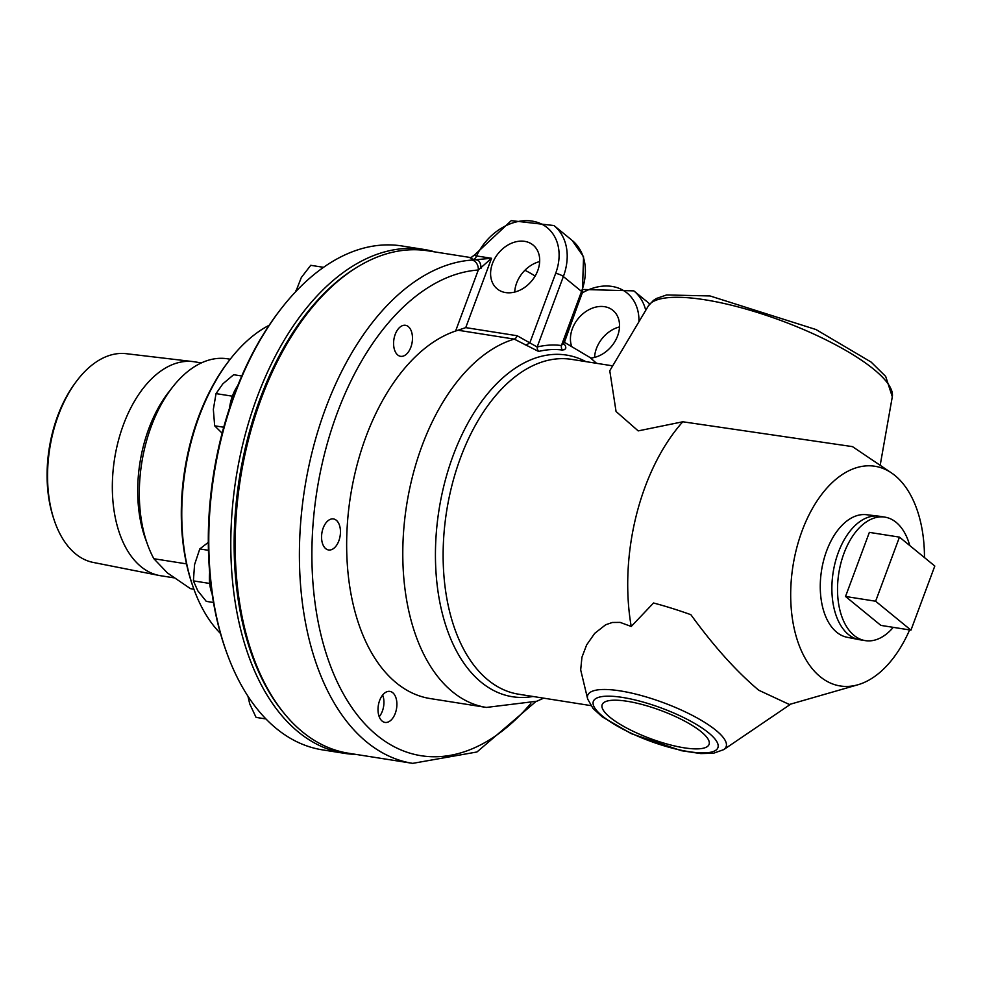 <?xml version="1.0" encoding="UTF-8"?>
<svg xmlns="http://www.w3.org/2000/svg" width="984" height="984" viewBox="0 0 984 984"><rect width="100%" height="100%" fill="white"/><g stroke="black" fill="none" stroke-linecap="round" stroke-linejoin="round"><path stroke-width="1.48" d="M909.782 545.579A62.521 36.765 99 0 0 896.141 522.344A62.521 36.765 99 0 0 884.862 517.129L879.229 516.231A62.521 36.765 99 0 0 878.392 516.12A62.521 36.765 99 0 0 835.096 562.836A62.521 36.765 99 0 0 848.454 634.532A62.521 36.765 99 0 0 858.909 639.6A62.521 36.765 99 0 0 859.733 639.748L865.366 640.633A62.521 36.765 99 0 0 893.275 627.349M858.909 639.6L847.089 637.263A62.053 36.482 -81 0 1 821.542 570.425A62.053 36.482 -81 0 1 866.437 514.706L878.392 516.12M910.963 630.141L934.8 566.034L899.462 537.129L875.625 601.224L910.963 630.141L880.864 625.394L845.527 596.476L875.625 601.224M845.527 596.476L869.364 532.381L899.462 537.129M884.862 517.129A62.521 36.765 99 0 0 840.914 563.045A62.521 36.765 99 0 0 854.087 635.418A62.521 36.765 99 0 0 865.366 640.633M208.325 542.356L199.777 548.937L194.574 564.595L193.393 580.88L197.809 590.806L206.259 601.359L213.503 602.503M209.555 582.184L209.74 584.078M208.448 550.314L199.777 548.937M209.309 583.389L193.393 580.88M323.527 267.328L310.747 265.311L301.325 277.513L295.803 291.572M296.811 290.501L295.95 290.354M209.666 572.393A34.403 20.233 99 0 0 209.764 584.25A34.403 20.233 99 0 0 212.138 593.93M237.771 385.543A34.403 20.233 99 0 0 232.581 395.642A34.403 20.233 99 0 0 229.506 408.2M924.468 557.584A111.217 65.399 99 0 0 894.985 475.543A111.217 65.399 99 0 0 891.393 472.861A111.217 65.399 99 0 0 800.976 533.955A111.217 65.399 99 0 0 820.176 676.684A111.217 65.399 99 0 0 857.95 684.753A111.217 65.399 99 0 0 909.622 629.932M537.768 270.538A28.327 21.66 129.3 0 1 497.203 288.89A28.327 21.66 129.3 0 1 498.371 253.257A28.327 21.66 129.3 0 1 533.082 245.053A28.327 21.66 129.3 0 1 537.768 270.538M539.663 261.584A28.327 21.66 -50.7 0 0 514.718 292.076M582.368 292.74L583.573 256.799L572.159 240.428A56.654 43.333 129.3 0 1 581.544 291.412L561.421 345.532A181.609 106.776 99 0 0 537.166 346.995L517.166 335.741L465.739 327.623L491.533 258.275L471.865 260.071A8.893 7.134 86 0 1 478.298 270.01L491.533 258.275L475.739 255.828L474.583 254.93L511.262 220.637L553.967 225.545A56.654 43.333 -50.7 0 1 563.365 276.541L581.544 291.412A5.929 1.562 20.4 0 1 582.368 292.74L563.82 342.604L561.421 345.532A5.929 4.797 -82.6 0 0 562.27 350.033L564.718 349.627L565.861 348.004L565.382 345.655L563.672 343.625A5.929 3.825 130.9 0 0 563.672 343.625L563.635 343.601M517.166 335.741A5.929 3.493 -81 0 1 514.251 339.111L538.592 351.448A5.929 4.662 -103.7 0 1 537.166 346.995L563.365 276.541A5.929 1.562 -159.6 0 0 555.665 273.368A50.713 38.794 129.3 0 0 534.25 221.498A50.713 38.794 129.3 0 0 476.576 255.926A5.929 3.493 -81 0 1 473.058 259.382L477.289 260.047A8.893 4.551 92.5 0 1 481.016 268.361M470.573 258.054L473.058 259.382M465.739 327.623L455.604 331.03A187.6 110.306 99 0 0 347.389 523.636A187.6 110.306 99 0 0 430.217 698.566L486.379 707.434A187.6 110.306 99 0 1 422.111 445.617A187.6 110.306 99 0 1 514.251 339.111L458.925 330.378M555.665 273.368L530.007 342.371A5.929 3.801 -44 0 1 525.161 344.892M535.136 276.073A254.327 149.543 99 0 0 524.915 270.28M590.707 358.065A28.327 21.66 -50.7 0 0 617.62 335.876A28.327 21.66 -50.7 0 0 612.921 310.378A28.327 21.66 -50.7 0 0 582.995 313.724A28.327 21.66 -50.7 0 0 571.31 345.322M594.57 357.401A28.327 21.66 129.3 0 1 619.514 326.909M379.627 700.51A15.707 9.237 -81 0 1 389.898 691.395A15.707 9.237 -81 0 1 396.577 708.357A15.707 9.237 -81 0 1 385.002 722.428A15.707 9.237 -81 0 1 379.627 700.51M331.669 518.949A15.707 9.237 -81 0 1 333.465 518.937A15.707 9.237 -81 0 1 340.132 535.886A15.707 9.237 -81 0 1 328.558 549.97A15.707 9.237 -81 0 1 321.694 534.509A15.707 9.237 -81 0 1 331.669 518.949M411.521 331.706A15.707 9.237 -81 0 1 410.316 348.545A15.707 9.237 -81 0 1 400.574 356.319A15.707 9.237 -81 0 1 393.907 339.369A15.707 9.237 -81 0 1 405.469 325.298A15.707 9.237 -81 0 1 411.521 331.706M564.447 342.248L577.337 306.282M379.467 716.426A15.707 9.237 -81 0 1 379.357 716.561A15.707 9.237 -81 0 1 379.221 716.733A15.277 8.979 -81 0 0 379.566 716.291A15.277 8.979 -81 0 0 382.837 695.553A15.277 8.979 -81 0 0 382.641 695.036A15.707 9.237 -81 0 1 382.727 695.245A15.707 9.237 -81 0 1 382.776 695.405M857.95 684.753L789.365 704.482L758.738 690.227C736.401 671.432 713.769 646.254 690.866 614.692A128.203 33.714 -159.6 0 0 653.536 602.995L631.224 626.464L620.129 622.392L612.343 622.478L605.664 624.766L594.693 633.376L586.649 644.901L581.938 657.238L580.683 669.907L587.669 699.046L593.081 708.505L602.294 716.893L631.322 733.683L681.371 750.694L700.793 753.584L713.498 753.252L723.707 749.636A73.825 19.422 -159.6 0 0 715.921 730.3A73.825 19.422 -159.6 0 0 620.129 690.879A73.825 19.422 -159.6 0 0 587.669 699.046M891.393 472.861L852.476 446.625L682.798 421.779L638.21 430.894L616.058 411.497L609.773 370.747L648.308 305.999A130.319 34.28 20.4 0 1 704.765 299.763A130.319 34.28 20.4 0 1 873.854 369.357A130.319 34.28 20.4 0 1 892.304 396.749L880.176 465.309M701.174 731.727A57.023 14.994 20.4 0 1 709.107 744.298A57.023 14.994 20.4 0 1 668.087 744.31A57.023 14.994 20.4 0 1 610.055 717.348A57.023 14.994 20.4 0 1 602.22 704.544A57.023 14.994 20.4 0 1 643.585 704.888A57.023 14.994 20.4 0 1 701.174 731.727M471.68 257.722L427.794 250.797A254.327 149.543 99 0 0 248.989 437.609A254.327 149.543 99 0 0 302.617 731.998A254.327 149.543 99 0 0 348.484 753.227L412.702 763.363A254.327 149.543 99 0 1 366.835 742.133A254.327 149.543 99 0 1 309.259 464.263A254.327 149.543 99 0 1 471.865 260.071M682.798 421.779A169.506 99.667 99 0 0 631.224 626.464M269.149 325.286A169.949 99.925 99 0 0 230.416 358.963L229.272 360.427A167.575 98.535 99 0 0 193.381 587.768L194.02 589.527A169.949 99.925 99 0 0 220.49 633.487M435.149 251.953A255.065 149.974 99 0 0 423.981 249.444A255.065 149.974 99 0 0 244.647 436.798A255.065 149.974 99 0 0 298.423 732.047A255.065 149.974 99 0 0 344.437 753.338A255.065 149.974 99 0 0 355.839 754.384M353.674 269.345A252.691 148.584 99 0 0 239.346 478.519A252.691 148.584 99 0 0 283.675 712.748M423.981 249.444L401.939 245.963A255.065 149.974 99 0 0 281.793 307.894A255.065 149.974 99 0 0 227.169 653.929A255.065 149.974 99 0 0 276.393 728.566A255.065 149.974 99 0 0 322.395 749.857L344.437 753.338M281.793 307.894L280.649 309.357A252.691 148.584 99 0 0 226.529 652.183L227.169 653.929M230.416 358.963A169.949 99.925 99 0 0 194.02 589.527M258.632 670.362A251.953 148.141 -81 0 1 316.786 301.953M230.207 359.221L227.464 358.791A116.407 68.45 99 0 0 172.63 387.056A116.407 68.45 99 0 0 147.711 544.988A116.407 68.45 99 0 0 153.873 558.727L186.505 563.881M193.91 589.195L190.453 588.653L167.428 572.934L153.873 558.727M172.63 387.056L168.707 392.087A108.289 63.677 99 0 0 145.509 538.998L147.711 544.988M190.453 588.653A116.407 68.45 99 0 0 191.167 588.776L193.91 589.207M201.4 362.899L194.352 361.792A108.289 63.677 99 0 0 192.913 361.583A108.289 63.677 99 0 0 117.908 442.517A108.289 63.677 99 0 0 141.044 566.686A108.289 63.677 99 0 0 159.15 575.468A108.289 63.677 99 0 0 160.577 575.726L173.774 577.805M159.15 575.468L93.246 562.442A105.694 62.152 -81 0 1 75.571 553.857A105.694 62.152 -81 0 1 54.181 520.069A105.694 62.152 -81 0 1 75.977 381.952A105.694 62.152 -81 0 1 126.198 353.687L192.913 361.583M75.977 381.952L74.772 383.6A102.951 60.528 99 0 0 53.53 518.125L54.181 520.069M232.679 395.359L231.966 396.122L216.037 393.612L213.343 409.393L214.672 425.814L222.126 433.206M223.725 427.24L214.672 425.814M231.966 396.122L231.904 397.573M241.757 375.999L233.675 374.719L222.839 383.846L216.037 393.612M265.963 718.96L256.074 717.398L249.752 703.954L247.931 696.18M585.861 361.62A172.963 101.696 99 0 0 453.218 455.346A172.963 101.696 99 0 0 446.146 626.611A172.963 101.696 99 0 0 532.996 696.475M612.675 365.851L571.495 359.357A169.506 99.667 99 0 0 460.573 457.646A169.506 99.667 99 0 0 488.064 680.055A169.506 99.667 99 0 0 518.642 694.212L590.831 705.602M530.819 703.449A245.434 144.304 -81 0 1 314.486 598.604A245.434 144.304 -81 0 1 478.298 270.01L455.604 331.03M538.592 351.448A177.292 104.242 -81 0 1 562.27 350.033M645.738 310.317A56.654 43.333 -50.7 0 0 633.819 290.87L583.475 289.493M582.319 292.875A50.713 38.794 129.3 0 1 638.936 321.756M708.714 732.92A66.445 17.478 20.4 0 1 688.739 751.641A66.445 17.478 20.4 0 1 602.528 716.155A66.445 17.478 20.4 0 1 622.491 697.435A66.445 17.478 20.4 0 1 708.714 732.92M572.159 240.428L553.967 225.545M474.583 254.93L470.303 258.091L471.865 258.14M562.811 343.145L563.709 344.154L563.82 342.604M649.76 303.921L633.819 290.87M543.685 698.16L536.797 701.235L486.379 707.434M596.538 363.305L590.092 357.561L564.016 342.075M892.304 396.749L885.686 376.442L871.16 362.1L816.031 329.554L710.005 295.95L666.586 294.954L656.525 298.447L653.45 300.391L648.308 305.999M723.707 749.636L790.829 704.064M535.776 701.641L476.945 751.985L412.702 763.363"/></g></svg>
